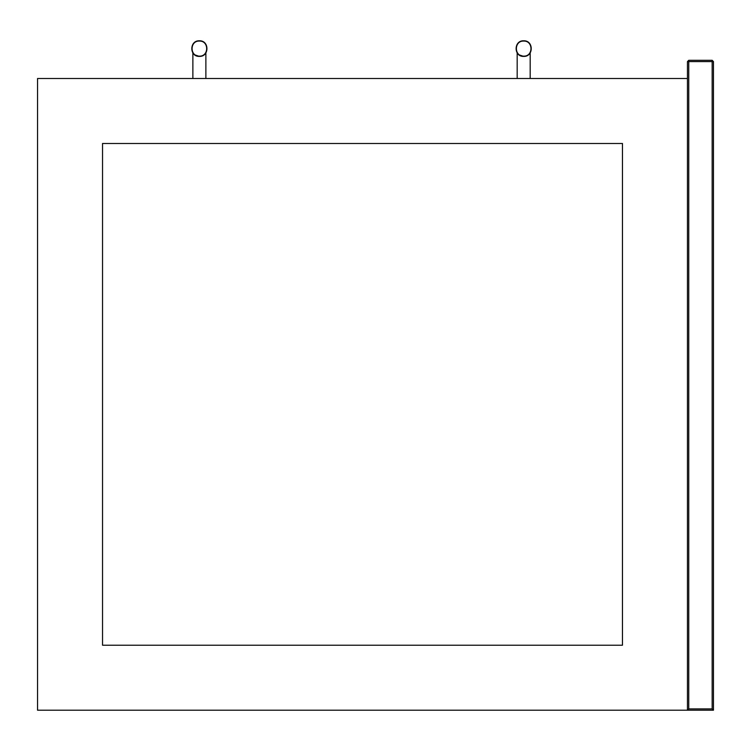 <?xml version="1.0" encoding="UTF-8"?>
<svg xmlns="http://www.w3.org/2000/svg" width="751" height="751" viewBox="0 0 751 751"><rect width="100%" height="100%" fill="white"/><g stroke="black" fill="none" stroke-linecap="round" stroke-linejoin="round"><path stroke-width="1.13" d="M199.372 41.061C209.097 40.648 209.097 56.55 199.372 56.137C189.656 56.55 189.656 40.648 199.372 41.061M199.372 56.4C209.435 56.823 209.435 40.376 199.372 40.798C189.318 40.376 189.318 56.823 199.372 56.4L194.669 54.814M205.877 78.498L205.877 52.908L204.047 54.842M687.456 78.498L37.55 78.498L37.55 710.202L713.45 710.202L712.155 708.897L688.751 708.897L687.456 710.202L687.456 61.601L688.751 60.296L688.751 61.601L712.155 61.601L712.155 708.897M102.54 645.212L102.54 143.488L622.466 143.488L622.466 645.212L102.54 645.212M523.682 41.061C533.398 40.648 533.398 56.55 523.682 56.137C513.956 56.55 513.956 40.648 523.682 41.061M523.682 56.4C533.736 56.823 533.736 40.376 523.682 40.798C513.618 40.376 513.618 56.823 523.682 56.4L518.969 54.814M530.178 52.908L530.178 78.498L530.178 52.908L528.357 54.842M713.45 710.202L713.45 61.601L712.155 60.296L688.751 60.296M688.751 708.897L688.751 61.601L687.456 61.601M713.45 61.601L712.155 61.601L712.155 60.296M192.876 52.908L192.876 78.498M517.176 52.908L517.176 78.498L517.176 52.908"/></g></svg>
